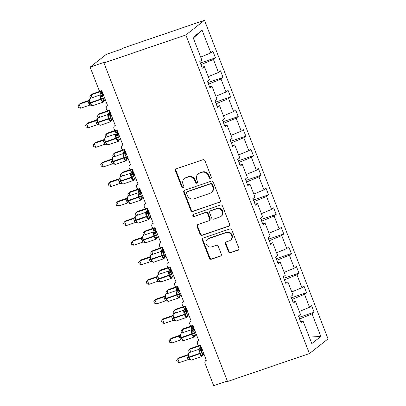 <?xml version="1.0" encoding="UTF-8"?>
<svg xmlns="http://www.w3.org/2000/svg" width="406" height="406" viewBox="0 0 406 406"><rect width="100%" height="100%" fill="white"/><g stroke="black" fill="none" stroke-linecap="round" stroke-linejoin="round"><path stroke-width="0.61" d="M210.689 178.523A1.162 1.081 -128.3 0 0 211.308 177.097L204.974 160.771A1.66 1.548 -128.3 0 0 202.904 159.736L176.351 168.794A1.66 1.548 -128.3 0 0 175.468 170.835L181.802 187.161A1.162 1.081 -128.3 0 0 183.553 187.719A1.162 1.081 -128.3 0 0 183.867 186.455L183.05 184.344A5.308 4.953 -128.3 0 1 184.481 178.564A5.308 4.953 -128.3 0 1 185.862 177.818L188.074 177.062A5.308 4.953 -128.3 0 1 194.702 180.371L195.519 182.482A1.162 1.081 -128.3 0 0 197.275 183.04A1.162 1.081 -128.3 0 0 197.585 181.776L196.768 179.665A5.308 4.953 -128.3 0 1 198.199 173.885A5.308 4.953 -128.3 0 1 199.579 173.134L201.792 172.383A5.308 4.953 -128.3 0 1 208.42 175.686L209.242 177.798A1.162 1.081 -128.3 0 0 210.689 178.523M198.199 173.885L198.681 173.509A5.308 4.953 -128.3 0 1 200.056 172.758L202.269 172.002A5.308 4.953 -128.3 0 1 208.897 175.311L209.719 177.422A1.162 1.081 -128.3 0 0 211.201 178.132M176.179 168.866A1.66 1.548 -128.3 0 0 175.945 170.459L182.279 186.785A1.162 1.081 -128.3 0 0 183.766 187.496M184.481 178.564L184.958 178.188A5.308 4.953 -128.3 0 1 186.339 177.442L188.551 176.686A5.308 4.953 -128.3 0 1 195.179 179.99L196.002 182.106A1.162 1.081 -128.3 0 0 197.483 182.817M228.456 251.674A1.66 1.548 -128.3 0 0 230.527 252.71L237.977 250.167A1.66 1.548 -128.3 0 0 238.855 248.127L231.826 229.994A1.66 1.548 -128.3 0 0 229.75 228.959L203.198 238.023A1.66 1.548 -128.3 0 0 202.32 240.063L209.354 258.191A1.66 1.548 -128.3 0 0 211.424 259.226L220.422 256.156A1.66 1.548 -128.3 0 0 221.3 254.115L218.291 246.356A1.66 1.548 -128.3 0 0 216.22 245.32L211.759 246.843A4.436 4.141 -128.3 0 1 206.522 244.716A4.436 4.141 -128.3 0 1 207.415 239.251A4.436 4.141 -128.3 0 1 208.572 238.626L226.051 232.658A4.436 4.141 -128.3 0 1 231.288 234.79A4.436 4.141 -128.3 0 1 230.395 240.256A4.436 4.141 -128.3 0 1 229.238 240.88L226.325 241.874A1.66 1.548 -128.3 0 0 225.447 243.915L228.456 251.674L228.933 251.299A1.66 1.548 -128.3 0 0 231.004 252.329L238.454 249.791A1.66 1.548 -128.3 0 0 238.626 249.72M185.857 34.987L309.423 353.565L328.053 338.878L204.487 20.3L185.857 34.987L103.951 62.935L105.144 61.996L90.117 67.122L98.77 89.432A2.532 2.365 51.7 0 0 101.931 91.01L107.702 105.88A2.532 2.365 -128.3 0 0 106.529 109.361A2.532 2.365 -128.3 0 0 109.524 110.579L115.289 125.449A2.532 2.365 -128.3 0 0 114.122 128.93A2.532 2.365 -128.3 0 0 117.111 130.148L122.881 145.018A2.532 2.365 -128.3 0 0 121.709 148.5A2.532 2.365 -128.3 0 0 124.703 149.718L130.473 164.587A2.532 2.365 -128.3 0 0 129.301 168.069A2.532 2.365 -128.3 0 0 132.295 169.287L138.06 184.157A2.532 2.365 -128.3 0 0 136.888 187.638A2.532 2.365 -128.3 0 0 139.882 188.851L145.652 203.726A2.532 2.365 -128.3 0 0 144.48 207.202A2.532 2.365 -128.3 0 0 147.474 208.42L153.24 223.295A2.532 2.365 -128.3 0 0 152.072 226.771A2.532 2.365 -128.3 0 0 155.062 227.989L160.832 242.864A2.532 2.365 -128.3 0 0 159.66 246.34A2.532 2.365 -128.3 0 0 162.654 247.558L168.424 262.433A2.532 2.365 -128.3 0 0 167.252 265.91A2.532 2.365 -128.3 0 0 170.246 267.128L176.011 281.997A2.532 2.365 -128.3 0 0 174.844 285.479A2.532 2.365 -128.3 0 0 177.833 286.697L183.603 301.567A2.532 2.365 -128.3 0 0 182.431 305.048A2.532 2.365 -128.3 0 0 185.425 306.266L191.19 321.136A2.532 2.365 -128.3 0 0 190.023 324.617A2.532 2.365 -128.3 0 0 193.012 325.835L198.783 340.705A2.532 2.365 -128.3 0 0 197.61 344.186A2.532 2.365 -128.3 0 0 200.605 345.404L206.375 360.274A2.532 2.365 -128.3 0 0 205.03 363.39L213.683 385.7L227.335 381.041M309.423 353.565L227.517 381.513L103.951 62.935M219.443 202.376A1.66 1.548 -128.3 0 0 220.321 200.336L213.287 182.203A1.66 1.548 -128.3 0 0 211.216 181.172L184.664 190.231A1.66 1.548 -128.3 0 0 183.786 192.271L190.815 210.404A1.66 1.548 -128.3 0 0 192.891 211.435L219.92 202A1.66 1.548 -128.3 0 0 220.093 201.929M222.554 206.101L229.588 224.234A1.66 1.548 -128.3 0 1 228.71 226.274L202.158 235.333A1.66 1.548 -128.3 0 1 200.087 234.298L197.077 226.538A1.66 1.548 -128.3 0 1 197.955 224.498L208.725 220.823A1.66 1.548 -128.3 0 0 209.603 218.783L207.608 213.637A1.66 1.548 -128.3 0 0 205.532 212.602L194.322 216.428A1.162 1.081 -128.3 0 1 193.185 214.439A1.162 1.081 -128.3 0 1 193.489 214.277L220.483 205.066A1.66 1.548 -128.3 0 1 222.554 206.101M200.315 63.016L215.464 57.845L212.911 51.273L210.871 52.881L202.102 30.272L193.048 37.413L201.818 60.017L199.777 61.631L202.325 68.203L204.37 66.594L209.41 79.586L207.364 81.195L209.917 87.772L211.957 86.163L216.997 99.155L214.957 100.764L217.504 107.341L219.55 105.733L224.589 118.725L222.544 120.333L225.097 126.911L227.137 125.302L232.176 138.294L230.136 139.903L232.689 146.48L234.729 144.866L239.768 157.863L237.728 159.472L240.276 166.049L242.321 164.435L247.361 177.432L245.315 179.041L247.868 185.613L249.908 184.004L254.948 197.001L252.908 198.61L255.455 205.182L257.5 203.573L262.54 216.565L260.495 218.179L263.047 224.751L265.088 223.143L270.127 236.135L268.087 237.749L270.64 244.321L272.68 242.712L277.719 255.704L275.679 257.313L278.227 263.89L280.272 262.281L285.311 275.273L283.266 276.882L285.819 283.459L287.859 281.85L292.899 294.842L290.858 296.451L293.406 303.028L295.451 301.419L300.491 314.411L298.446 316.02L300.998 322.597L303.038 320.984L300.597 321.557M295.451 301.419L293.005 301.988M287.859 281.85L285.413 282.419M280.272 262.281L277.826 262.855M272.68 242.712L270.234 243.285M265.088 223.143L262.646 223.716M257.5 203.573L255.054 204.147M249.908 184.004L247.462 184.578M242.321 164.435L239.875 165.009M234.729 144.866L232.283 145.439M227.137 125.302L224.696 125.87M219.55 105.733L217.103 106.301M211.957 86.163L209.511 86.737M298.983 317.406L314.137 312.239L311.585 305.662L309.545 307.271L304.505 294.279L292.021 299.445M299.354 311.488L309.545 307.271M291.396 297.837L306.545 292.67L303.992 286.093L301.952 287.707L296.913 274.71L284.428 279.876M291.767 291.919L301.952 287.707M283.804 278.272L298.953 273.101L296.405 266.524L294.36 268.138L289.321 255.141L276.836 260.307M284.175 272.35L294.36 268.138M276.217 258.703L291.366 253.532L288.813 246.96L286.773 248.568L281.734 235.571L269.249 240.738M276.587 252.781L286.773 248.568M268.625 239.134L283.774 233.963L281.226 227.39L279.181 228.999L274.141 216.007L261.657 221.168M268.995 233.211L279.181 228.999M261.033 219.565L276.187 214.393L273.634 207.821L271.594 209.43L266.554 196.438L254.065 201.599M261.403 213.642L271.594 209.43M253.445 199.996L268.594 194.824L266.042 188.252L264.002 189.861L258.962 176.869L246.478 182.03M253.816 194.073L264.002 189.861M245.853 180.426L261.002 175.26L258.455 168.683L256.409 170.292L251.37 157.3L238.885 162.461M246.224 174.504L256.409 170.292M238.266 160.857L253.415 155.691L250.862 149.114L248.822 150.722L243.783 137.73L231.298 142.897M238.637 154.94L248.822 150.722M230.674 141.288L245.823 136.122L243.275 129.544L241.23 131.153L236.19 118.161L223.706 123.328M231.044 135.371L241.23 131.153M223.082 121.719L238.236 116.552L235.683 109.975L233.643 111.589L228.603 98.592L216.114 103.758M223.452 115.801L233.643 111.589M215.495 102.155L230.644 96.983L228.091 90.406L226.051 92.02L221.011 79.023L208.527 84.189M215.865 96.232L226.051 92.02M207.902 82.585L223.051 77.414L220.504 70.842L218.458 72.451L213.419 59.454L215.464 57.845M208.273 76.663L218.458 72.451M204.37 66.594L201.924 67.168M200.686 57.094L210.871 52.881M90.117 67.122L106.357 54.318L121.384 49.187L122.582 48.248L204.487 20.3M299.608 319.014L312.092 313.848L314.137 312.239M306.545 292.67L304.505 294.279M298.953 273.101L296.913 274.71M291.366 253.532L289.321 255.141M283.774 233.963L281.734 235.571M276.187 214.393L274.141 216.007M268.594 194.824L266.554 196.438M261.002 175.26L258.962 176.869M253.415 155.691L251.37 157.3M245.823 136.122L243.783 137.73M238.236 116.552L236.19 118.161M230.644 96.983L228.603 98.592M223.051 77.414L221.011 79.023M309.281 337.076L320.862 336.452L312.092 313.848M320.862 336.452L311.808 343.593L303.038 320.984M200.934 64.62L213.419 59.454M202.102 30.272L193.307 38.083M184.491 190.302A1.66 1.548 -128.3 0 0 184.263 191.896L191.297 210.029A1.66 1.548 -128.3 0 0 193.368 211.059L219.92 202M211.876 184.598A1.162 1.081 -128.3 0 0 210.43 183.877L187.12 191.83A1.162 1.081 -128.3 0 0 186.506 193.256L187.369 195.484A5.308 4.953 -128.3 0 0 193.997 198.793L209.927 193.357A5.308 4.953 -128.3 0 0 211.308 192.606A5.308 4.953 -128.3 0 0 212.744 186.826L211.876 184.598L212.353 184.222A1.162 1.081 -128.3 0 0 210.907 183.502L210.43 183.877M186.821 191.992L187.298 191.617A1.162 1.081 -128.3 0 1 187.597 191.454L210.907 183.502M211.308 192.606L211.785 192.231A5.308 4.953 -128.3 0 0 213.221 186.45L212.744 186.826M212.353 184.222L213.221 186.45M197.783 224.569A1.66 1.548 -128.3 0 0 197.555 226.162L200.564 233.922A1.66 1.548 -128.3 0 0 202.635 234.957L229.187 225.893A1.66 1.548 -128.3 0 0 229.36 225.822M209.156 220.59L209.633 220.214A1.66 1.548 -128.3 0 0 210.08 218.408L208.085 213.262A1.66 1.548 -128.3 0 0 206.015 212.226L194.322 216.428M193.454 214.287A1.162 1.081 -128.3 0 0 194.799 216.053M219.9 217.012A4.436 4.141 -128.3 0 0 221.052 216.383A4.436 4.141 -128.3 0 0 221.95 210.922A4.436 4.141 -128.3 0 0 216.708 208.791L210.552 210.892A1.66 1.548 -128.3 0 0 209.669 212.932L211.668 218.078A1.66 1.548 -128.3 0 0 213.739 219.113L219.9 217.012M221.052 216.383L221.529 216.007A4.436 4.141 -128.3 0 0 222.427 210.547A4.436 4.141 -128.3 0 0 217.185 208.415L216.708 208.791M210.12 211.125L210.597 210.75A1.66 1.548 -128.3 0 1 211.029 210.516L217.185 208.415M226.152 241.946A1.66 1.548 -128.3 0 0 225.924 243.539L228.933 251.299M230.395 240.256L230.872 239.88A4.436 4.141 -128.3 0 0 231.765 234.414A4.436 4.141 -128.3 0 0 226.528 232.283L226.051 232.658M207.415 239.251L207.897 238.875A4.436 4.141 -128.3 0 1 209.049 238.246L226.528 232.283M203.025 238.094A1.66 1.548 -128.3 0 0 202.797 239.682L209.831 257.815A1.66 1.548 -128.3 0 0 211.902 258.85L220.9 255.78A1.66 1.548 -128.3 0 0 221.072 255.709M100.668 91.076L92.223 93.959L91.025 94.897L100.028 91.827L101.201 90.898M90.832 98.15L89.888 96.461L91.025 94.897L92.116 97.714M101.008 94.72L100.028 91.827A1.857 1.847 0.6 0 0 100.911 91.117M101.52 90.741L101.733 93.329L102.723 93.05M100.541 93.603L101.733 93.329L102.5 94.974M100.094 91.802L101.043 91.127M103.368 102.058A3.634 1.243 -108.8 0 1 103.236 102.129L104.159 100.749L103.261 101.454L102.348 101.52L101.662 98.694L100.389 96.471L101.936 95.024A1.857 1.847 -179.4 0 0 103.637 95.405M88.599 103.017L90.33 102.622A3.634 1.243 71.2 0 1 90.051 98.445A3.634 1.243 71.2 0 1 90.183 98.374L89.259 99.754L89.792 102.743L91.482 105.474L91.533 105.21L89.67 105.139L88.782 103.489L88.087 101.241L89.259 100.312M89.259 99.754A1.857 1.847 -179.4 0 1 88.087 101.241L79.084 104.317L80.276 103.373L89.051 100.383M80.601 108.229L78.551 107.438L77.947 105.875L79.084 104.317L80.601 108.229L89.67 105.139M105.337 99.79L103.834 100.333M103.814 95.349L102.551 96.308L104.073 100.221L102.348 101.52M103.819 95.877L102.622 96.283M100.389 96.471L102.551 96.308M103.444 97.953L100.85 99.028A3.634 1.243 -108.8 0 1 100.571 94.857A3.634 1.243 -108.8 0 1 100.703 94.781L103.337 95.435M89.579 100.16L88.153 101.221M108.255 110.645L99.81 113.528L98.617 114.467L107.62 111.396L108.793 110.468M98.419 117.72L97.476 116.025L98.617 114.467L99.709 117.283M108.595 114.289L107.62 111.396A1.857 1.847 0.6 0 0 108.503 110.686M109.107 110.31L109.321 112.898L110.315 112.619M108.133 113.172L109.321 112.898L110.092 114.543M107.686 111.371L108.635 110.696M115.847 130.214L107.402 133.097L106.21 134.036L115.208 130.965L116.385 130.037M106.012 137.289L105.068 135.594L106.21 134.036L107.301 136.847M116.187 133.858L115.208 130.965A1.857 1.847 0.6 0 0 116.091 130.255M116.7 129.879L116.913 132.468L117.902 132.189M115.72 132.742L116.913 132.468L117.684 134.112M115.274 130.94L116.228 130.265M123.439 149.784L114.994 152.666L113.797 153.605L122.8 150.535L123.972 149.606M113.599 156.858L112.66 155.163L113.797 153.605L114.888 156.417M123.774 153.427L122.8 150.535A1.857 1.847 0.6 0 0 123.683 149.824L123.652 149.87M124.292 149.449L124.505 152.037L125.495 151.758M123.312 152.311L124.505 152.037L125.271 153.681M122.866 150.509L123.815 149.834M131.026 169.353L122.582 172.23L121.389 173.174L130.387 170.104L131.564 169.17M121.191 176.427L120.247 174.732L121.389 173.174L122.48 175.986M131.366 172.997L130.387 170.104M131.879 169.018L132.092 171.601L133.087 171.327M130.905 171.88L132.092 171.601L132.863 173.25M130.458 170.078L131.407 169.403M110.955 121.627A3.634 1.243 -108.8 0 1 110.823 121.698L111.746 120.333L110.853 121.024L109.94 121.089L109.25 118.263L107.981 116.04L109.529 114.593A1.857 1.847 -179.4 0 0 111.229 114.974M96.638 119.948L87.869 122.942L86.676 123.886L95.674 120.815A1.857 1.847 -179.4 0 0 96.851 119.323L97.562 122.785L99.125 124.779L99.069 125.043L99.125 124.779L97.262 124.703L96.369 123.059L95.674 120.81L96.851 119.882M88.193 127.799L86.143 127.007L85.534 125.444L86.676 123.886L88.193 127.799L97.262 124.703M112.929 119.359L111.427 119.902M111.406 114.918L110.143 115.877L111.66 119.79L109.94 121.089M111.411 115.446L110.209 115.852M107.981 116.04L110.143 115.877M111.036 117.522L108.443 118.598A3.634 1.243 -108.8 0 1 108.163 114.426A3.634 1.243 -108.8 0 1 108.295 114.35L110.929 115.005M97.166 119.729L95.74 120.79M118.547 141.192A3.634 1.243 -108.8 0 1 118.415 141.268L119.334 139.903L118.44 140.593L117.532 140.659L117.024 138.299L115.573 135.609L117.121 134.163A1.857 1.847 -179.4 0 0 118.816 134.543M104.23 139.517L95.461 142.511L94.263 143.455L103.266 140.38A1.857 1.847 -179.4 0 0 104.444 138.888L105.154 142.354L106.717 144.348L106.661 144.612L106.717 144.348L104.849 144.272L103.961 142.628L103.266 140.38L104.438 139.451M95.78 147.368L93.73 146.576L93.126 145.013L94.263 143.455L95.78 147.368L104.849 144.272M120.516 138.928L119.019 139.471M118.994 134.482L117.735 135.442L119.252 139.359L117.532 140.659M118.999 135.015L117.801 135.421M115.573 135.609L117.735 135.442M118.623 137.091L116.03 138.167A3.634 1.243 -108.8 0 1 115.751 133.99A3.634 1.243 -108.8 0 1 115.888 133.919L118.516 134.574M104.758 139.299L103.332 140.359M126.134 160.761A3.634 1.243 -108.8 0 1 126.002 160.837L126.926 159.456L126.033 160.162L125.119 160.223L124.434 157.401L123.16 155.173L124.708 153.732A1.857 1.847 -179.4 0 0 126.408 154.113M111.371 161.725L113.101 161.324A3.634 1.243 71.2 0 1 112.822 157.152A3.634 1.243 71.2 0 1 112.954 157.076L112.031 158.457L112.558 161.451L114.248 164.181L114.304 163.912L112.442 163.841L111.554 162.197L110.853 159.944L112.031 159.02M112.031 158.457A1.857 1.847 -179.4 0 1 110.853 159.944L101.855 163.019L103.048 162.08L111.823 159.086M103.373 166.937L101.322 166.145L100.713 164.582L101.855 163.019L103.373 166.937L112.442 163.841M128.108 158.497L126.606 159.04M126.586 154.052L125.322 155.011L126.845 158.929L125.119 160.223M126.591 154.579L125.393 154.99A1.857 1.462 -119.5 0 1 123.815 154.437M123.16 155.173L125.322 155.011M126.215 156.66L123.622 157.736A3.634 1.243 -108.8 0 1 123.343 153.559A3.634 1.243 -108.8 0 1 123.475 153.488L126.109 154.138M112.345 158.863L110.924 159.928M133.726 180.33A3.634 1.243 -108.8 0 1 133.594 180.406L134.518 179.026L133.625 179.731L132.711 179.792L132.204 177.437L130.752 174.742L132.3 173.301A1.857 1.847 -179.4 0 0 134 173.682M118.958 181.294L120.694 180.893A3.634 1.243 71.2 0 1 120.415 176.722A3.634 1.243 71.2 0 1 120.546 176.646L119.623 178.011L120.151 181.02L121.841 183.751L121.896 183.482L120.034 183.41L119.141 181.761L118.445 179.513L119.623 178.589M118.445 179.518L109.447 182.588L110.64 181.649L119.41 178.655M110.965 186.506L108.915 185.715L108.306 184.151L109.447 182.588L110.965 186.506L120.034 183.41M135.7 178.067L134.198 178.61M134.178 173.621L132.914 174.58L134.432 178.498L132.711 179.792M134.178 174.149L132.98 174.56A1.857 1.462 -119.5 0 1 131.402 174.007M130.752 174.742L132.914 174.58M133.802 176.229L131.214 177.305A3.634 1.243 -108.8 0 1 130.935 173.129A3.634 1.243 -108.8 0 1 131.067 173.057L133.701 173.707M119.937 178.432L118.511 179.493M138.619 188.922L130.174 191.799L128.976 192.743L137.979 189.673L139.151 188.739M128.783 195.996L127.839 194.301L128.976 192.743L130.067 195.555M138.959 192.566L137.979 189.673A1.857 1.847 0.6 0 0 138.862 188.963L138.832 189.003M139.471 188.587L139.684 191.17L140.674 190.896M138.492 191.444L139.684 191.17L140.451 192.82M138.045 189.648L138.994 188.973M141.318 199.899A3.634 1.243 -108.8 0 1 141.186 199.97L142.11 198.59L141.212 199.3L140.298 199.361L139.796 197.006L138.339 194.312L139.887 192.87A1.857 1.847 -179.4 0 0 141.587 193.251M126.55 200.863L128.281 200.462A3.634 1.243 71.2 0 1 128.002 196.286A3.634 1.243 71.2 0 1 128.134 196.215L127.21 197.595L127.743 200.589L129.433 203.32L129.484 203.051L127.621 202.98L126.733 201.33L126.038 199.082L127.21 198.158M127.21 197.595A1.857 1.847 -179.4 0 1 126.038 199.082L117.035 202.158L118.227 201.219L127.002 198.224M118.552 206.07L116.502 205.284L115.898 203.716L117.035 202.158L118.552 206.07L127.621 202.98M143.288 197.631L141.785 198.179M141.765 193.19L140.501 194.149L142.024 198.067L140.298 199.361M141.77 193.718L140.572 194.129M138.339 194.312L140.501 194.149M141.395 195.799L138.801 196.874A3.634 1.243 -108.8 0 1 138.522 192.698A3.634 1.243 -108.8 0 1 138.654 192.627L141.288 193.276M127.53 198.001L126.104 199.062M146.206 208.486L137.761 211.369L136.568 212.313L145.571 209.242L146.744 208.308M136.37 215.566L135.431 213.871L136.568 212.313L137.659 215.124M146.546 212.135L145.571 209.242A1.857 1.847 0.6 0 0 146.454 208.527M147.058 208.156L147.271 210.739L148.266 210.46M146.084 211.013L147.271 210.739L148.043 212.384M145.637 209.217L146.586 208.542M148.906 219.468A3.634 1.243 -108.8 0 1 148.774 219.539L149.697 218.159L148.804 218.87L147.891 218.93L147.383 216.576L145.932 213.881L147.48 212.439A1.857 1.847 -179.4 0 0 149.18 212.815M134.589 217.794L125.819 220.788L124.627 221.727L133.625 218.656A1.857 1.847 -179.4 0 0 134.802 217.164L135.513 220.625L137.076 222.62L137.02 222.889L137.076 222.62L135.213 222.549L134.32 220.9L133.625 218.651L134.802 217.728M126.144 225.64L124.094 224.848L123.485 223.285L124.627 221.727L126.144 225.64L135.213 222.549M150.88 217.2L149.378 217.743M149.357 212.759L148.094 213.718L149.611 217.636L147.891 218.93M149.362 213.287L148.165 213.698M145.932 213.881L148.094 213.718M148.987 215.368L146.393 216.444A3.634 1.243 -108.8 0 1 146.114 212.267A3.634 1.243 -108.8 0 1 146.246 212.196L148.88 212.845M135.117 217.57L133.691 218.631M153.798 228.055L145.353 230.938L144.16 231.882L153.158 228.811L154.336 227.878M143.963 235.13L143.019 233.44L144.16 231.882L145.252 234.693M154.138 231.704L153.158 228.811A1.857 1.847 0.6 0 0 154.041 228.096M154.65 227.725L154.864 230.309L155.853 230.029M153.671 230.583L154.864 230.309L155.635 231.953M153.224 228.786L154.178 228.111M156.498 239.038A3.634 1.243 -108.8 0 1 156.366 239.109L157.289 237.728L156.391 238.434L155.483 238.5L154.793 235.673L153.524 233.45L155.072 232.009A1.857 1.847 -179.4 0 0 156.767 232.384M142.181 237.363L133.412 240.352L132.214 241.296L141.217 238.226A1.857 1.847 -179.4 0 0 142.394 236.734L143.105 240.195L144.668 242.189L144.612 242.453L144.668 242.189L142.8 242.118L141.912 240.469L141.217 238.22L142.389 237.292M133.731 245.209L131.681 244.417L131.077 242.854L132.214 241.296L133.731 245.209L142.8 242.118M158.467 236.769L156.97 237.312M156.944 232.328L155.686 233.288L157.203 237.205L155.483 238.5M156.949 232.856L155.752 233.267M153.524 233.45L155.686 233.288M156.574 234.937L153.981 236.013A3.634 1.243 -108.8 0 1 153.701 231.836A3.634 1.243 -108.8 0 1 153.838 231.765L156.467 232.415M142.709 237.14L141.283 238.2M161.39 247.624L152.945 250.507L151.748 251.451L160.751 248.376L161.923 247.447M151.55 254.699L150.611 253.009L151.748 251.451L152.839 254.263M161.725 251.273L160.751 248.376A1.857 1.847 0.6 0 0 161.634 247.665M162.243 247.295L162.456 249.878L163.445 249.599M161.263 250.152L162.456 249.878L163.222 251.522M160.817 248.355L161.766 247.675M164.085 258.607A3.634 1.243 -108.8 0 1 163.953 258.678L164.877 257.297L163.983 258.003L163.07 258.069L162.385 255.242L161.111 253.019L162.659 251.578A1.857 1.847 -179.4 0 0 164.359 251.953M149.322 259.566L151.052 259.17A3.634 1.243 71.2 0 1 150.773 254.993A3.634 1.243 71.2 0 1 150.905 254.922L149.981 256.303L150.509 259.292L152.199 262.022L152.255 261.758L150.393 261.687L149.504 260.038L148.804 257.79L149.981 256.861M149.981 256.303A1.857 1.847 -179.4 0 1 148.804 257.79L139.806 260.865L140.999 259.921L149.773 256.932M141.324 264.778L139.273 263.986L138.664 262.423L139.806 260.865L141.324 264.778L150.393 261.687M166.059 256.338L164.557 256.881M164.537 251.898L163.273 252.857L164.795 256.77L163.07 258.069M164.542 252.425L163.344 252.831M161.111 253.019L163.273 252.857M164.166 254.501L161.573 255.582A3.634 1.243 -108.8 0 1 161.294 251.405A3.634 1.243 -108.8 0 1 161.426 251.329L164.06 251.984M150.296 256.709L148.875 257.769M168.977 267.194L160.532 270.076L159.34 271.015L168.338 267.945L169.515 267.016M159.142 274.268L158.198 272.578L159.34 271.015L160.431 273.832M169.317 270.838L168.338 267.945A1.857 1.847 0.6 0 0 169.226 267.234M169.83 266.859L170.043 269.447L171.038 269.168M168.855 269.721L170.043 269.447L170.814 271.091M168.409 267.919L169.358 267.244M171.677 278.176A3.634 1.243 -108.8 0 1 171.545 278.247L172.469 276.867L171.576 277.572L170.662 277.638L169.972 274.811L168.703 272.588L170.251 271.142A1.857 1.847 -179.4 0 0 171.951 271.523M156.909 279.135L158.644 278.739A3.634 1.243 71.2 0 1 158.365 274.563A3.634 1.243 71.2 0 1 158.497 274.492L157.574 275.852L158.101 278.861L159.791 281.591L159.847 281.328L157.985 281.257L157.092 279.607L156.396 277.359L157.574 276.43M156.396 277.364L147.398 280.434L148.591 279.49L157.361 276.501M148.916 284.347L146.865 283.555L146.256 281.992L147.398 280.434L148.916 284.347L157.985 281.257M173.651 275.907L172.149 276.45M172.129 271.467L170.865 272.426L172.383 276.339L170.662 277.638M172.134 271.995L170.931 272.401M168.703 272.588L170.865 272.426M171.753 274.07L169.165 275.146A3.634 1.243 -108.8 0 1 168.886 270.975A3.634 1.243 -108.8 0 1 169.018 270.898L171.652 271.553M157.888 276.278L156.462 277.339M176.569 286.763L168.125 289.645L166.927 290.584L175.93 287.514L177.102 286.585M166.734 293.837L165.79 292.142L166.927 290.584L168.018 293.401M176.909 290.407L175.93 287.514M177.422 286.428L177.635 289.016L178.625 288.737M176.443 289.29L177.635 289.016L178.401 290.66M175.996 287.489L176.945 286.814M179.269 297.745A3.634 1.243 -108.8 0 1 179.137 297.816L180.061 296.436L179.163 297.141L178.249 297.207L177.564 294.38L176.29 292.158L177.838 290.711A1.857 1.847 -179.4 0 0 179.538 291.092M164.501 298.704L166.232 298.308A3.634 1.243 71.2 0 1 165.952 294.132A3.634 1.243 71.2 0 1 166.084 294.061L165.161 295.441L165.694 298.43L167.384 301.161L167.434 300.897L165.572 300.821L164.684 299.176L163.988 296.928L165.161 295.999M165.161 295.441A1.857 1.847 -179.4 0 1 163.988 296.928L154.985 300.004L156.178 299.06L164.953 296.065M156.503 303.916L154.453 303.125L153.849 301.562L154.985 300.004L156.503 303.916L165.572 300.821M181.238 295.477L179.736 296.02M179.716 291.036L178.452 291.995L179.975 295.908L178.249 297.207M179.721 291.564L178.523 291.97M176.29 292.158L178.452 291.995M179.345 293.639L176.752 294.715A3.634 1.243 -108.8 0 1 176.473 290.544A3.634 1.243 -108.8 0 1 176.605 290.468L179.239 291.122M165.481 295.847L164.054 296.908M184.162 306.332L175.712 309.215L174.519 310.154L183.522 307.083L184.694 306.154M174.321 313.407L173.382 311.712L174.519 310.154L175.61 312.965M184.497 309.976L183.522 307.083A1.857 1.847 0.6 0 0 184.405 306.373M185.009 305.997L185.222 308.585L186.217 308.306M184.035 308.859L185.222 308.585L185.994 310.23M183.588 307.058L184.537 306.383M186.856 317.309A3.634 1.243 -108.8 0 1 186.724 317.385L187.648 316.005L186.755 316.71L185.841 316.776L185.151 313.95L183.882 311.727L185.43 310.28A1.857 1.847 -179.4 0 0 187.13 310.661M172.088 318.274L173.824 317.878A3.634 1.243 71.2 0 1 173.545 313.701A3.634 1.243 71.2 0 1 173.677 313.625L172.753 314.99L173.281 317.999L174.971 320.73L175.027 320.466L173.164 320.39L172.271 318.746L171.576 316.497L172.753 315.569M172.753 315.005A1.857 1.847 -179.4 0 1 171.576 316.497L162.578 319.573L163.77 318.629L172.54 315.635M164.095 323.486L162.045 322.694L161.436 321.131L162.578 319.573L164.095 323.486L173.164 320.39M188.831 315.046L187.328 315.589M187.308 310.6L186.044 311.559L187.562 315.477L185.841 316.776M187.313 311.133L186.115 311.539A1.857 1.462 -119.5 0 1 184.532 310.986M183.882 311.727L186.044 311.559M186.938 313.209L184.344 314.285A3.634 1.243 -108.8 0 1 184.065 310.108A3.634 1.243 -108.8 0 1 184.197 310.037L186.831 310.692M173.068 315.416L171.642 316.477M191.749 325.901L183.304 328.784L182.111 329.723L191.109 326.652L192.287 325.724M181.913 332.976L180.969 331.281L182.111 329.723L183.202 332.534M192.089 329.545L191.109 326.652A1.857 1.847 0.6 0 0 191.992 325.942L191.962 325.988M192.601 325.566L192.814 328.155L193.804 327.875M191.622 328.429L192.814 328.155L193.586 329.799M191.175 326.627L192.129 325.952M194.449 336.878A3.634 1.243 -108.8 0 1 194.317 336.955L195.24 335.589L194.342 336.28L193.434 336.341L192.926 333.986L191.475 331.291L193.023 329.85A1.857 1.847 -179.4 0 0 194.718 330.23M180.132 335.204L171.362 338.198L170.165 339.137L179.168 336.067A1.857 1.847 -179.4 0 0 180.345 334.574L181.056 338.041L182.619 340.035L182.563 340.299L182.619 340.035L180.751 339.959L179.863 338.315L179.168 336.067L180.34 335.138M171.682 343.055L169.632 342.263L169.028 340.7L170.165 339.137L171.682 343.055L180.751 339.959M196.418 334.615L194.921 335.158M194.895 330.169L193.637 331.129L195.154 335.046L193.434 336.341M194.9 330.697L193.703 331.108M191.475 331.291L193.637 331.129M194.525 332.778L191.931 333.854A3.634 1.243 -108.8 0 1 191.652 329.677A3.634 1.243 -108.8 0 1 191.789 329.606L194.418 330.256M180.66 334.986L179.234 336.046M199.341 345.47L190.896 348.348L189.698 349.292L198.701 346.222L199.874 345.288M189.5 352.545L188.562 350.85L189.698 349.292L190.79 352.103M199.676 349.114L198.701 346.222A1.857 1.847 0.6 0 0 199.585 345.511L199.554 345.557M200.194 345.136L200.407 347.724L201.396 347.445M199.214 347.998L200.407 347.724L201.173 349.368M198.767 346.196L199.716 345.521M202.036 356.448A3.634 1.243 -108.8 0 1 201.904 356.524L202.827 355.159L201.934 355.849L201.021 355.91L200.336 353.088L199.062 350.86L200.61 349.419A1.857 1.847 -179.4 0 0 202.31 349.799M187.724 354.773L178.95 357.767L177.757 358.706L186.755 355.636A1.857 1.847 -179.4 0 0 187.932 354.144L188.643 357.605L190.206 359.599L190.155 359.868L190.206 359.599L188.343 359.528L187.455 357.879L186.755 355.631L187.932 354.707M179.274 362.624L177.224 361.832L176.615 360.269L177.757 358.706L179.274 362.624L188.343 359.528M204.01 354.184L202.508 354.727M202.487 349.739L201.224 350.698L202.746 354.616L201.021 355.91M202.492 350.266L201.295 350.677M199.062 350.86L201.224 350.698M202.117 352.347L199.524 353.423A3.634 1.243 -108.8 0 1 199.244 349.246A3.634 1.243 -108.8 0 1 199.376 349.175L202.01 349.825M188.247 354.55L186.826 355.61M208.897 175.311L208.42 175.686M202.269 172.002L201.792 172.383M200.056 172.758L199.579 173.134M196.002 182.106L195.519 182.482M195.179 179.99L194.702 180.371M188.551 176.686L188.074 177.062M186.339 177.442L185.862 177.818M182.279 186.785L181.802 187.161M175.945 170.459L175.468 170.835M209.719 177.422L209.242 177.798M193.368 211.059L192.891 211.435M191.297 210.029L190.815 210.404M184.263 191.896L183.786 192.271M187.597 191.454L187.12 191.83M229.187 225.893L228.71 226.274M202.635 234.957L202.158 235.333M200.564 233.922L200.087 234.298M197.555 226.162L197.077 226.538M210.08 218.408L209.603 218.783M208.085 213.262L207.608 213.637M206.015 212.226L205.532 212.602M211.029 210.516L210.552 210.892M225.924 243.539L225.447 243.915M209.049 238.246L208.572 238.626M220.9 255.78L220.422 256.156M211.902 258.85L211.424 259.226M209.831 257.815L209.354 258.191M202.797 239.682L202.32 240.063M238.454 249.791L237.977 250.167M231.004 252.329L230.527 252.71M101.703 91.076A3.634 1.243 71.2 0 0 102.271 93.202L102.454 93.674L102.906 93.522M100.724 94.07L102.454 93.674A3.634 1.243 71.2 0 0 103.373 95.43M88.782 103.489L90.513 103.088A3.634 1.243 71.2 0 0 92.715 105.717L103.236 102.129A3.634 1.243 -108.8 0 1 101.033 99.5L100.85 99.028L90.33 102.622L90.513 103.088L103.626 98.425M101.043 95.735A1.857 1.462 -119.5 0 0 102.642 96.273M103.88 100.307A1.857 1.462 -119.5 0 0 103.261 101.454M109.295 110.645A3.634 1.243 71.2 0 0 109.864 112.772L110.046 113.244L110.498 113.091M108.316 113.639L110.046 113.244A3.634 1.243 71.2 0 0 110.96 114.999M116.882 130.214A3.634 1.243 71.2 0 0 117.456 132.341L117.638 132.813L118.085 132.655M115.903 133.209L117.638 132.813A3.634 1.243 71.2 0 0 118.552 134.569M124.475 149.778A3.634 1.243 71.2 0 0 125.043 151.91L125.226 152.382L125.677 152.225M123.495 152.778L125.226 152.382A3.634 1.243 71.2 0 0 126.144 154.138M132.062 169.348A3.634 1.243 71.2 0 0 132.635 171.479L132.818 171.946L133.264 171.794M131.082 172.347L132.818 171.946A3.634 1.243 71.2 0 0 133.731 173.707M131.275 169.393A1.857 1.847 0.6 0 1 130.387 170.099M96.526 120.146L97.775 117.943A3.634 1.243 71.2 0 0 97.643 118.014A3.634 1.243 71.2 0 0 97.922 122.191L96.186 122.587M96.369 123.059L98.105 122.658A3.634 1.243 71.2 0 0 100.302 125.287L110.823 121.698A3.634 1.243 -108.8 0 1 108.625 119.07L108.443 118.598L97.922 122.191L98.105 122.658L111.214 117.994M108.63 115.299A1.857 1.462 -119.5 0 0 110.229 115.842M111.472 119.877A1.857 1.462 -119.5 0 0 110.853 121.024M104.119 139.715L105.367 137.507A3.634 1.243 71.2 0 0 105.235 137.583A3.634 1.243 71.2 0 0 105.509 141.76L103.779 142.156M103.961 142.628L105.692 142.227A3.634 1.243 71.2 0 0 107.894 144.856L118.415 141.268A3.634 1.243 -108.8 0 1 116.212 138.639L116.03 138.167L105.509 141.76L105.692 142.227L118.806 137.563M116.223 134.868A1.857 1.462 -119.5 0 0 117.821 135.411M119.059 139.446A1.857 1.462 -119.5 0 0 118.44 140.593M111.554 162.197L113.284 161.796A3.634 1.243 71.2 0 0 115.482 164.425L126.002 160.837A3.634 1.243 -108.8 0 1 123.805 158.208L123.622 157.736L113.101 161.324L113.284 161.796L126.398 157.132M126.652 159.015A1.857 1.462 -119.5 0 0 126.033 160.162M119.141 181.761L120.871 181.365A3.634 1.243 71.2 0 0 123.074 183.994L133.594 180.406A3.634 1.243 -108.8 0 1 131.392 177.777L131.214 177.305L120.694 180.893L120.871 181.365L133.985 176.696M134.244 178.584A1.857 1.462 -119.5 0 0 133.625 179.731M118.445 179.513A1.857 1.847 -179.4 0 0 119.623 178.026M139.654 188.917A3.634 1.243 71.2 0 0 140.227 191.048L140.405 191.515L140.857 191.363M138.674 191.916L140.405 191.515A3.634 1.243 71.2 0 0 141.324 193.276M126.733 201.33L128.463 200.934A3.634 1.243 71.2 0 0 130.666 203.563L141.186 199.97A3.634 1.243 -108.8 0 1 138.984 197.341L138.801 196.874L128.281 200.462L128.463 200.934L141.577 196.265M138.994 193.576A1.857 1.462 -119.5 0 0 140.593 194.119M141.831 198.153A1.857 1.462 -119.5 0 0 141.212 199.3M147.246 208.486A3.634 1.243 71.2 0 0 147.814 210.618L147.997 211.084L148.449 210.932M146.267 211.485L147.997 211.084A3.634 1.243 71.2 0 0 148.911 212.845M134.802 217.144L135.726 215.784A3.634 1.243 71.2 0 0 135.594 215.855A3.634 1.243 71.2 0 0 135.873 220.032L134.137 220.433M134.32 220.9L136.056 220.504A3.634 1.243 71.2 0 0 138.253 223.133L148.774 219.539A3.634 1.243 -108.8 0 1 146.576 216.911L146.393 216.444L135.873 220.032L136.056 220.504L149.164 215.835M146.581 213.145A1.857 1.462 -119.5 0 0 148.18 213.688M149.423 217.723A1.857 1.462 -119.5 0 0 148.804 218.87M154.833 228.055A3.634 1.243 71.2 0 0 155.407 230.187L155.589 230.654L156.036 230.501M153.854 231.055L155.589 230.654A3.634 1.243 71.2 0 0 156.503 232.415M142.07 237.561L143.318 235.353A3.634 1.243 71.2 0 0 143.186 235.424A3.634 1.243 71.2 0 0 143.46 239.601L141.73 240.002M141.912 240.469L143.643 240.073A3.634 1.243 71.2 0 0 145.845 242.702L156.366 239.109A3.634 1.243 -108.8 0 1 154.163 236.48L153.981 236.013L143.46 239.601L143.643 240.073L156.757 235.404M154.173 232.714A1.857 1.462 -119.5 0 0 155.772 233.252M157.01 237.292A1.857 1.462 -119.5 0 0 156.391 238.434M162.425 247.624A3.634 1.243 71.2 0 0 162.994 249.756L163.176 250.223L163.628 250.071M161.446 250.624L163.176 250.223A3.634 1.243 71.2 0 0 164.095 251.984M149.504 260.038L151.235 259.637A3.634 1.243 71.2 0 0 153.432 262.266L163.953 258.678A3.634 1.243 -108.8 0 1 161.755 256.049L161.573 255.582L151.052 259.17L151.235 259.637L164.349 254.973M161.766 252.283A1.857 1.462 -119.5 0 0 163.364 252.821M164.603 256.861A1.857 1.462 -119.5 0 0 163.983 258.003M170.012 267.194A3.634 1.243 71.2 0 0 170.586 269.32L170.769 269.792L171.215 269.64M169.033 270.193L170.769 269.792A3.634 1.243 71.2 0 0 171.682 271.548M157.092 279.607L158.827 279.206A3.634 1.243 71.2 0 0 161.025 281.835L171.545 278.247A3.634 1.243 -108.8 0 1 169.343 275.618L169.165 275.146L158.644 278.739L158.827 279.206L171.936 274.542M169.353 271.853A1.857 1.462 -119.5 0 0 170.951 272.39M172.195 276.425A1.857 1.462 -119.5 0 0 171.576 277.572M156.396 277.359A1.857 1.847 -179.4 0 0 157.574 275.872M177.605 286.763A3.634 1.243 71.2 0 0 178.178 288.889L178.356 289.361L178.807 289.209M176.625 289.757L178.356 289.361A3.634 1.243 71.2 0 0 179.274 291.117M176.813 286.803A1.857 1.847 0.6 0 1 175.93 287.509M164.684 299.176L166.414 298.775A3.634 1.243 71.2 0 0 168.617 301.404L179.137 297.816A3.634 1.243 -108.8 0 1 176.935 295.187L176.752 294.715L166.232 298.308L166.414 298.775L179.528 294.111M176.945 291.422A1.857 1.462 -119.5 0 0 178.544 291.96M179.782 295.994A1.857 1.462 -119.5 0 0 179.163 297.141M185.197 306.332A3.634 1.243 71.2 0 0 185.765 308.458L185.948 308.93L186.4 308.773M184.217 309.326L185.948 308.93A3.634 1.243 71.2 0 0 186.867 310.686M172.271 318.746L174.007 318.345A3.634 1.243 71.2 0 0 176.204 320.973L186.724 317.385A3.634 1.243 -108.8 0 1 184.527 314.757L184.344 314.285L173.824 317.878L174.007 318.345L187.115 313.681M187.374 315.563A1.857 1.462 -119.5 0 0 186.755 316.71M192.784 325.896A3.634 1.243 71.2 0 0 193.357 328.028L193.54 328.5L193.987 328.342M191.805 328.896L193.54 328.5A3.634 1.243 71.2 0 0 194.454 330.256M180.02 335.402L181.269 333.194A3.634 1.243 71.2 0 0 181.137 333.27A3.634 1.243 71.2 0 0 181.411 337.442L179.68 337.843M179.863 338.315L181.594 337.914A3.634 1.243 71.2 0 0 183.796 340.543L194.317 336.955A3.634 1.243 -108.8 0 1 192.114 334.326L191.931 333.854L181.411 337.442L181.594 337.914L194.707 333.25M192.124 330.555A1.857 1.462 -119.5 0 0 193.723 331.098M194.961 335.133A1.857 1.462 -119.5 0 0 194.342 336.28M200.376 345.465A3.634 1.243 71.2 0 0 200.945 347.597L201.127 348.069L201.579 347.912M199.397 348.465L201.127 348.069A3.634 1.243 71.2 0 0 202.046 349.825M187.613 354.971L188.856 352.763A3.634 1.243 71.2 0 0 188.724 352.839A3.634 1.243 71.2 0 0 189.003 357.011L187.273 357.412M187.455 357.879L189.186 357.483A3.634 1.243 71.2 0 0 191.383 360.112L201.904 356.524A3.634 1.243 -108.8 0 1 199.706 353.895L199.524 353.423L189.003 357.011L189.186 357.483L202.3 352.814M199.716 350.124A1.857 1.462 -119.5 0 0 201.315 350.667M202.553 354.702A1.857 1.462 -119.5 0 0 201.934 355.849M107.651 105.758L107.042 106.24M115.243 125.327L114.634 125.809M122.835 144.896L122.221 145.378M130.422 164.466L129.813 164.948M138.015 184.035L137.401 184.512M145.602 203.604L144.993 204.081M153.194 223.168L152.585 223.65M160.786 242.737L160.172 243.219M168.373 262.306L167.764 262.789M175.965 281.876L175.356 282.358M183.553 301.445L182.944 301.927M191.145 321.014L190.536 321.496M198.737 340.583L198.123 341.065M206.324 360.152L205.715 360.629M90.183 98.374L100.703 94.781M90.67 105.113L92.715 105.717M104.154 100.769L104.575 99.846M88.939 100.576L89.264 99.734M97.775 117.943L108.295 114.35M98.262 124.683L100.302 125.287M111.746 120.333L112.163 119.415M105.367 137.507L115.888 133.919M105.854 144.252L107.894 144.856M119.334 139.903L119.755 138.984M112.954 157.076L123.475 153.488M113.441 163.816L115.482 164.425M126.926 159.472L127.347 158.553M111.711 159.284L112.036 158.441M120.546 176.646L131.067 173.057M121.034 183.385L123.074 183.994M134.518 179.041L134.934 178.122M119.298 178.853L119.623 178.011M128.134 196.215L138.654 192.627M128.621 202.954L130.666 203.563M142.105 198.61L142.526 197.686M126.89 198.422L127.215 197.58M135.726 215.784L146.246 212.196M136.213 222.524L138.253 223.133M149.697 218.179L150.113 217.256M134.477 217.992L134.802 217.149M143.318 235.353L153.838 231.765M143.805 242.093L145.845 242.702M157.284 237.749L157.706 236.825M150.905 254.922L161.426 251.329M151.392 261.662L153.432 262.266M164.877 257.318L165.298 256.394M149.662 257.125L149.987 256.282M158.497 274.492L169.018 270.898M158.985 281.231L161.025 281.835M172.469 276.887L172.885 275.963M157.249 276.694L157.574 275.852M166.084 294.061L176.605 290.468M166.572 300.8L168.617 301.404M180.056 296.451L180.477 295.532M164.841 296.263L165.166 295.421M173.677 313.625L184.197 310.037M174.164 320.37L176.204 320.973M187.648 316.02L188.064 315.102M172.428 315.832L172.753 314.99M181.269 333.194L191.789 329.606M181.756 339.939L183.796 340.543M195.235 335.589L195.656 334.671M188.856 352.763L199.376 349.175M189.343 359.503L191.383 360.112M202.827 355.159L203.249 354.24"/></g></svg>
